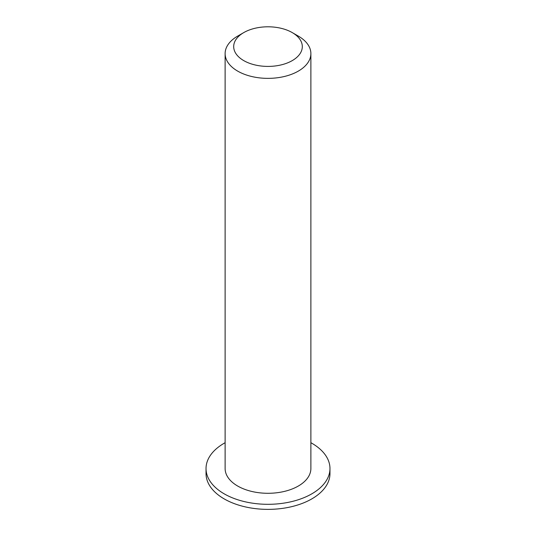 <?xml version="1.0" encoding="UTF-8"?>
<svg xmlns="http://www.w3.org/2000/svg" width="536" height="536" viewBox="0 0 536 536"><rect width="100%" height="100%" fill="white"/><g stroke="black" fill="none" stroke-linecap="round" stroke-linejoin="round"><path stroke-width="0.8" d="M243.739 60.608A34.304 19.805 180 0 1 243.739 32.602A34.304 19.805 180 0 1 292.261 32.602A34.304 19.805 180 0 1 292.261 60.608A34.304 19.805 180 0 1 243.739 60.608M243.739 32.602L237.676 36.1A42.88 24.757 0 0 0 225.12 53.607A42.88 24.757 0 0 0 237.676 71.114A42.88 24.757 0 0 0 284.408 76.481A42.88 24.757 0 0 0 310.88 53.607A42.88 24.757 0 0 0 298.324 36.1L292.261 32.602M310.88 53.607L310.88 468.538A42.88 24.757 180 0 1 284.408 491.405A42.88 24.757 180 0 1 237.676 486.038A42.88 24.757 180 0 1 225.12 468.538L225.12 53.607M310.88 442.709A61.968 35.778 180 0 1 329.968 468.538A61.968 35.778 180 0 1 291.718 501.589A61.968 35.778 180 0 1 224.182 493.83A61.968 35.778 180 0 1 206.032 468.538A61.968 35.778 180 0 1 225.12 442.709M329.968 468.538L329.968 473.596A61.968 35.778 180 0 1 291.718 506.647A61.968 35.778 180 0 1 224.182 498.895A61.968 35.778 180 0 1 206.032 473.596L206.032 468.538"/></g></svg>
